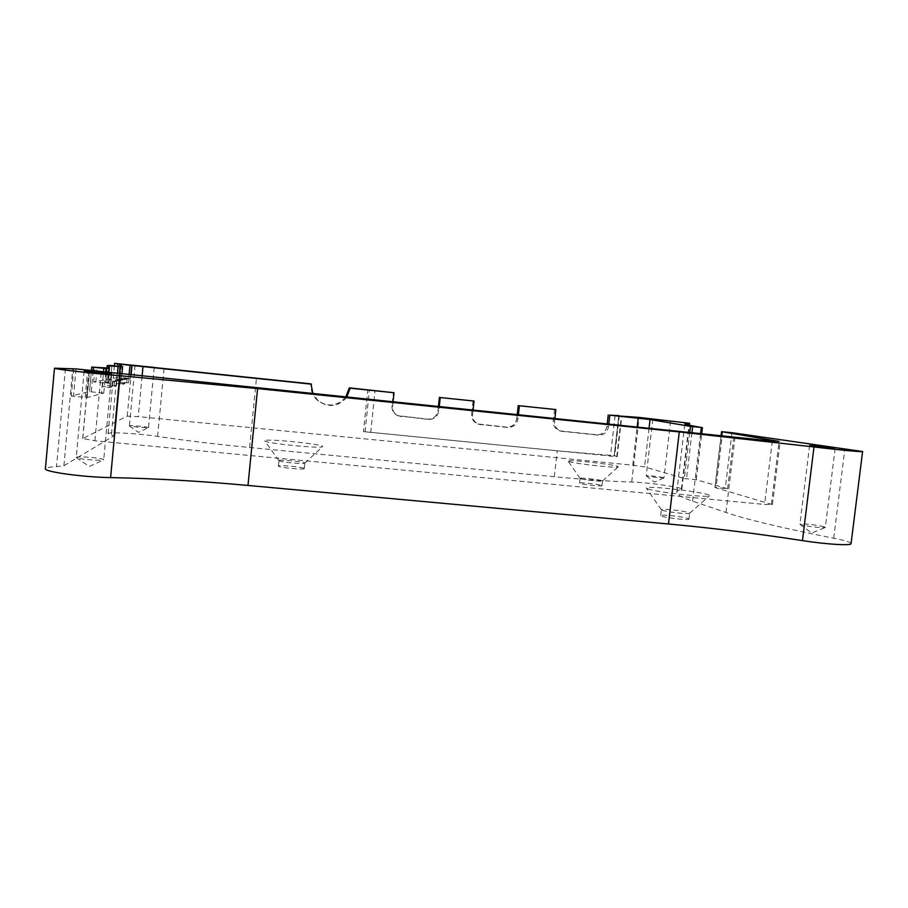 <?xml version="1.0" encoding="UTF-8"?>
<svg xmlns="http://www.w3.org/2000/svg" width="908" height="908" viewBox="0 0 908 908"><rect width="100%" height="100%" fill="white"/><g stroke="black" fill="none" stroke-linecap="round" stroke-linejoin="round"><path stroke-width="0.68" stroke-dasharray="4.54 3.41" d="M116.462 385.821L107.473 385.344L114.181 386.377L116.462 385.821L116.882 381.394L118.8 380.985L105.895 379.669L93.683 381.939L107.666 383.358L109.857 382.892L109.425 387.546L111.866 386.944L102.525 386.468L109.425 387.546M119.754 380.236L108.676 379.158L118.778 377.285L119.788 366.401L118.766 377.285L130.536 378.488L128.936 378.829L128.561 382.87L126.666 383.324L127.052 379.226L125.122 379.646L124.737 383.8L122.728 384.288L123.125 380.066L119.754 380.236L121.025 366.537M346.743 397.307C338.321 406.795 328.832 407.998 318.243 400.927L312.988 393.834M345.698 397.205C337.333 406.341 327.981 407.442 317.664 400.496C312.715 396.047 310.491 390.508 310.967 383.88M148.469 427.691L148.503 427.645C148.969 426.885 129.004 425.058 129.401 425.897L138.13 427.305L148.469 427.691M103.648 459.823L103.739 459.686C104.443 458.245 77.94 455.918 76.351 457.28L76.397 457.655C78.065 459.153 101.946 461.094 103.557 459.879L103.648 459.823M824.101 526.833C819.073 525.187 799.403 522.963 799.925 524.109L800.039 524.279C802.751 525.391 808.722 526.436 817.949 527.434L825.179 527.582L824.101 526.833M663.51 477.699C660.865 476.802 645.804 475.19 646.212 475.837L657.835 477.744L663.51 477.699M517.946 418.974L516.777 418.679C515.585 424.308 512.169 427.123 506.528 427.123L477.903 424.002C473.511 422.186 471.411 418.872 471.615 414.048L472.591 414.332C472.387 419.178 474.498 422.504 478.902 424.32L507.651 427.452C513.326 427.452 516.754 424.626 517.946 418.974L518.389 414.956M472.591 414.332L473.023 410.291M393.039 402.062L392.608 406.148C392.381 410.541 394.197 413.764 398.056 415.83L428.372 419.428C434.149 419.439 437.633 416.579 438.814 410.87L439.245 406.818M689.751 432.583L684.337 478.561L644.555 466.894L632.763 465.18L138.277 416.602L127.222 416.102L82.764 438.541L94.909 440.777L764.593 504.439L772.458 504.587L715.005 487.551L721.168 435.806M554.856 418.701L554.584 421.13C554.391 426.238 556.649 429.609 561.348 431.266L598.304 435.125C603.899 435.114 607.304 432.299 608.508 426.658L608.78 424.252M554.538 409.304L553.244 420.824C553.063 425.909 555.31 429.268 559.986 430.914L596.783 434.762C602.356 434.75 605.75 431.947 606.941 426.329L607.202 424.093M851.068 543.586C850.683 542.246 844.894 540.453 833.714 538.228C781.572 527.866 745.661 519.285 725.98 512.475L692.577 501.148C681.749 497.425 676.483 494.474 676.766 492.295C676.891 491.114 678.435 490.15 681.397 489.401L681.874 489.117C682.975 487.414 645.792 482.205 631.718 482.023C612.344 481.558 586.545 479.787 554.334 476.734L249.598 447.496C214.787 444.114 184.12 440.425 157.617 436.396C140.104 433.615 107.258 431.686 108.063 433.57L113.704 435.954L63.9 465.736L56.512 466.701C49.463 466.95 45.763 467.597 45.4 468.664M101.571 392.937L103.784 393.073L87.134 397.602L71.255 396.013L89.506 391.632L101.571 392.937L103.478 372.291M684.337 478.561L696.152 479.708L727.614 488.765L715.005 487.551M304.271 468.528L304.271 468.573C304.918 470.072 277.678 467.438 278.393 466.065C277.882 464.612 304.237 467.121 304.271 468.528M601.561 485.417L601.97 485.689C602.481 486.824 578.907 484.089 579.576 483.09C579.088 482.103 598.712 484.168 601.561 485.417M688.15 518.547L688.956 519.092C689.569 520.829 659.81 517.117 660.706 515.574C660.116 514.11 683.701 516.663 688.15 518.547M264.705 440.8L264.75 440.902C265.147 443.32 322.249 448.961 322.578 446.634C326.017 444.375 263.445 438.053 264.705 440.8M278.949 460.64L278.972 460.696C279.358 462.002 304.362 464.431 304.793 463.205L304.816 463.091C304.782 461.741 278.427 459.221 278.949 460.606L278.949 460.64M568.839 461.514C574.128 463.704 618.132 468.471 618.189 466.86C620.845 465.168 565.514 458.869 568.113 461.151L568.839 461.514M580.473 478.63C582.97 479.764 602.276 481.864 602.492 481.024L602.095 480.707C599.246 479.515 579.61 477.438 580.11 478.38L580.473 478.63M647.779 488.867C656.064 492.193 709.046 498.117 709.534 495.768C713.313 493.101 642.626 484.611 646.36 488.152L647.779 488.867M662.102 510.183C665.995 511.908 689.127 514.507 689.603 513.281L688.843 512.679C684.382 510.852 660.797 508.298 661.387 509.706L662.102 510.183M438.405 406.727L437.985 410.609C436.805 416.295 433.343 419.133 427.589 419.133L397.409 415.546C393.573 413.492 391.757 410.28 391.984 405.899L393.38 392.551M516.777 418.679L517.197 414.831M473.045 400.837L471.615 414.048M363.461 431.618L617.156 456.69L614.693 455.759L557.24 450.811L363.461 431.618L367.808 389.782M114.181 386.377L114.601 381.882L107.893 380.872L107.473 385.344M116.882 381.394L107.893 380.872M111.866 386.944L112.286 382.37L102.945 381.848L109.857 382.892M112.286 382.37L114.601 381.882M128.936 378.829L120.9 378.33L127.052 379.226M125.122 379.646L116.803 379.135L123.125 380.066M128.561 382.87L120.526 382.404L126.666 383.324M124.737 383.8L116.406 383.335L122.728 384.288M106.974 367.967L105.895 379.669L106.962 367.967M107.484 379.896L108.574 368.137M116.814 380.849L117.484 373.733M118.8 380.985L119.447 373.937M108.642 372.825L107.666 383.358L108.654 372.825M105.941 383.108L107.348 368.001M95.862 382.086L97.247 366.957M93.683 381.939L95.079 366.775M121.91 374.187L121.332 380.452L121.922 374.187M110.628 379.294L111.9 365.584M108.676 379.158L109.947 365.425M142.068 376.264L138.277 416.602M632.763 465.18L637.155 427.169M554.584 421.13L553.244 420.824M562.744 431.516L561.382 431.164M598.304 435.125L596.783 434.762M117.779 366.196L111.389 434.853M120.367 364.471L113.704 435.954M105.68 372.518L103.784 393.073M93.149 371.156L91.243 391.893M91.402 370.929L89.506 391.632L91.39 370.929M76.011 368.909L73.525 396.138M73.741 368.727L71.255 396.013M649.027 428.394L644.555 466.894M772.288 441.061L764.593 504.439M771.437 504.088L779.03 441.663M727.614 488.765L734.288 432.991M731.95 432.696L725.276 488.413M700.59 433.695L695.142 479.719M696.152 479.708L702.315 427.623M722.7 431.743L716.049 487.528M691.907 432.798L686.471 478.868M725.98 512.475L735.469 433.184M692.577 501.148L701.294 427.441M437.985 410.609L438.814 410.87M427.589 419.133L428.372 419.428M479.878 424.422L480.888 424.751M401.109 416.67L400.451 416.386M392.608 406.148L391.984 405.899M507.651 427.452L506.528 427.123M127.222 416.102L131.058 375.129M130.536 378.488L130.854 375.106M128.754 378.352L129.072 374.925M120.242 377.478L121.263 366.56M63.9 465.736L72.742 368.818M94.909 440.777L101.253 372.064M89.018 370.521L82.764 438.541M85.204 397.307L87.701 370.112M87.134 397.602L89.608 370.646L87.145 397.591M615.091 415.603L610.426 456.372M370.691 432.639L375.061 390.656M365.061 431.845L369.408 389.975M554.334 476.734L557.24 450.811M249.598 447.496L256.453 378.205M608.508 426.658L606.941 426.329M65.433 368.512L56.512 466.701M833.714 538.228L844.86 448.7M681.397 489.401L688.956 425.137M631.718 482.023L639.187 417.419M619.29 415.648L614.693 455.759M157.617 436.396L164.11 368.001M614.251 455.782L618.813 415.966M616.782 456.508L621.413 416.17M317.664 400.496L318.243 400.927M135.065 365.459L129.401 425.897M154.201 367.411L148.503 427.645M84.138 371.122L76.227 457.439M111.707 373.858L103.739 459.686M809.595 445.465L799.925 524.109M835.133 448.382L825.327 527.457M652.784 419.212L646.212 475.837M670.603 421.164L663.964 477.937M800.039 524.279L811.684 533.064L825.179 527.582M646.258 475.906L654.464 482.125L663.907 477.983M129.458 425.966L138.436 432.344L148.447 427.702M76.397 457.655L89.29 466.508L103.557 459.879M113.829 435.806L120.48 364.437M772.458 504.587L780.12 441.663M696.254 479.753L701.691 433.808M714.891 487.494L721.043 435.795M304.793 463.205L322.578 446.634M278.972 460.696L264.75 440.902M602.492 481.024L618.189 466.86M580.133 478.437L568.113 461.151M689.603 513.281L709.534 495.768M661.421 509.808L646.36 488.152M304.271 468.573L304.827 463.137M278.393 466.065L278.949 460.606M601.97 485.689L602.515 480.968M579.576 483.09L580.11 478.38M688.956 519.092L689.66 513.19M660.706 515.574L661.387 509.706M478.902 424.32L477.903 424.002M398.056 415.83L397.409 415.546M82.651 438.666L88.916 370.475M102.945 381.848L102.525 386.468M561.348 431.266L559.986 430.914M676.766 492.295L684.825 423.764M681.874 489.117L689.388 425.239M108.063 433.57L114.363 365.845M618.757 415.966L614.194 455.759M617.156 456.69L621.81 416.159M120.9 378.33L120.526 382.404M116.803 379.135L116.406 383.335"/><path stroke-width="1.36" d="M108.79 365.879L107.178 365.674L106.974 367.967L107.178 365.674L109.947 365.425L122.614 366.73L121.91 374.187L122.614 366.73L108.79 365.879L108.574 368.137M91.39 370.929L91.742 367.082L107.348 368.001L109.085 368.217L106.054 368.557L105.68 372.518M393.039 402.062L394.015 392.733L349.285 387.864L350.147 388.181L346.743 397.307M312.988 393.834L310.967 383.88L114.59 363.37L117.983 363.983L117.779 366.196M349.285 387.864L345.698 397.205M154.178 367.422L135.065 365.459L154.178 367.422M111.627 373.892L84.138 371.122L111.627 373.892M833.873 448.098L809.595 445.465L833.873 448.098M670.127 421.062L652.784 419.212L670.127 421.062M473.023 410.291L474.033 401.052L440.244 397.545L439.245 406.818M350.147 388.181L394.015 392.733M117.983 363.983L311.489 384.163M608.78 424.252L609.813 415.16L650.06 419.53L690.477 426.397L701.294 427.441C690.216 425.568 684.723 424.342 684.825 423.764L689.626 423.276L639.187 417.419L618.757 415.966M518.389 414.956L519.399 405.774L555.878 409.553L554.856 418.701M519.399 405.774L555.878 409.553M618.859 415.626L609.813 415.16M91.742 367.082L106.054 368.557M76.011 368.909L54.48 368.205C53.073 368.932 93.218 373.54 120.094 375.73L257.588 388.59L679.286 431.924L813.999 446.952C838.05 449.846 863.463 452.241 862.6 451.548L731.95 432.696L721.656 431.686L779.064 441.413L772.288 441.061L76.011 368.909M45.4 468.664L45.4 468.721C43.788 471.785 83.672 477.256 110.606 477.585C154.655 478.471 200.452 481.092 247.986 485.451L668.492 523.984C711.588 527.957 756.25 533.495 802.468 540.612C826.303 544.369 851.727 545.89 851.068 543.586L862.6 451.548M440.244 397.545L474.033 401.052M439.404 397.341L438.405 406.727M517.197 414.831L518.218 405.536M607.202 424.093L608.246 414.888M117.484 373.733L118.119 366.843M119.447 373.937L120.094 367.014M109.073 368.228L108.642 372.825M142.976 366.65L142.068 376.264M637.155 427.169L638.199 418.111M103.841 368.376L103.478 372.291M93.501 367.309L93.149 371.156M91.753 367.093L91.402 370.929M650.06 419.53L649.027 428.394M701.317 427.555L700.59 433.695M721.656 431.686L721.168 435.806M689.751 432.583L690.477 426.397M691.907 432.798L692.634 426.647M131.058 375.129L131.944 365.708M130.854 375.106L131.728 365.731M129.072 374.925L129.946 365.572M121.263 366.56L121.434 364.687M119.788 366.401L119.97 364.505L119.777 366.401M110.606 477.585L120.094 375.73M247.986 485.451L257.588 388.59M668.492 523.984L679.286 431.924M802.468 540.612L813.999 446.952M688.956 425.137L689.172 423.321M109.085 368.217L108.654 372.825M701.691 433.808L702.417 427.645M721.043 435.795L721.542 431.652M45.4 468.721L54.48 368.205M689.388 425.239L689.626 423.276M114.363 365.845L114.59 363.37"/></g></svg>
